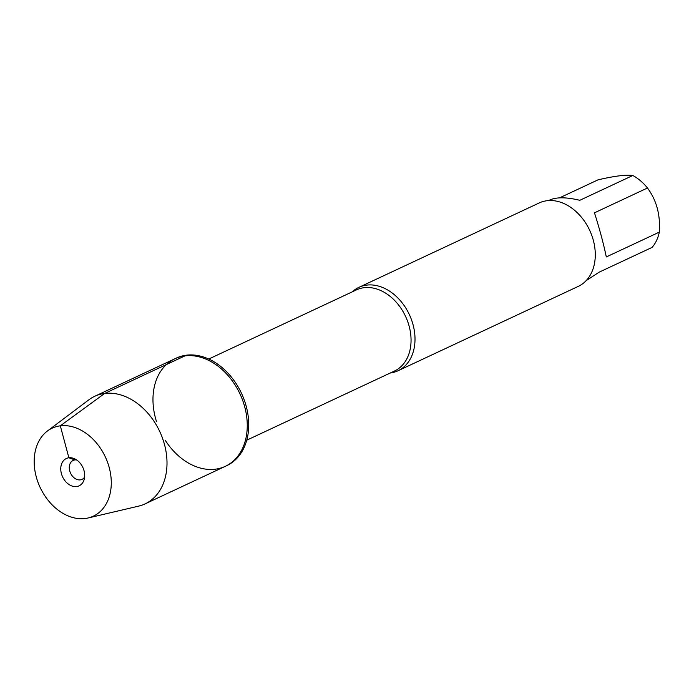 <?xml version="1.0" encoding="UTF-8"?>
<svg xmlns="http://www.w3.org/2000/svg" width="694" height="694" viewBox="0 0 694 694"><rect width="100%" height="100%" fill="white"/><g stroke="black" fill="none" stroke-linecap="round" stroke-linejoin="round"><path stroke-width="1.04" d="M88.06 517.993A48.58 35.984 -115.1 0 0 105.323 456.912A48.58 35.984 -115.1 0 0 47.366 431.052A48.58 35.984 -115.1 0 0 39.332 485.635A48.58 35.984 -115.1 0 0 85.145 518.513A48.58 35.984 -115.1 0 0 88.06 517.993L138.609 506.134A59.398 44.008 -115.1 0 0 145.046 503.905L226.773 465.648A59.398 44.008 -115.1 0 0 244.123 399.649A59.398 44.008 -115.1 0 0 186.4 355.189A59.398 44.008 -115.1 0 0 176.406 358.052L174.931 358.746A59.398 44.008 64.9 0 1 184.934 355.875A59.398 44.008 64.9 0 1 242.657 400.334A59.398 44.008 64.9 0 1 225.298 466.342A59.398 44.008 64.9 0 1 165.328 440.386M156.445 421.423A59.398 44.008 64.9 0 1 174.931 358.746A59.398 44.008 -115.1 0 1 239.968 393.888A59.398 44.008 -115.1 0 1 225.298 466.342M352.283 291.836A46.064 34.127 64.9 0 1 358.919 287.342A46.064 34.127 64.9 0 1 366.675 285.113A46.064 34.127 64.9 0 1 411.438 319.596A46.064 34.127 64.9 0 1 397.983 370.778A46.064 34.127 64.9 0 1 390.28 372.999M397.983 370.778L578.258 286.388A46.064 34.127 -115.1 0 0 591.713 235.205A46.064 34.127 -115.1 0 0 546.95 200.731A46.064 34.127 -115.1 0 0 539.195 202.952L358.919 287.342M548.633 200.566L550.099 199.881C556.718 197.001 566.625 197.139 579.82 200.297L632.815 175.487A44.225 32.757 64.9 0 1 647.476 188.005L594.48 212.815C599.659 229.176 603.598 243.889 606.304 256.945L659.3 232.143A44.225 32.757 64.9 0 1 652.082 247.402L599.096 272.204L586.126 280.671M632.815 175.487C626.396 174.515 614.815 175.964 598.054 179.833L559.546 197.859M647.476 188.005C656.585 200.314 660.523 215.019 659.3 232.143M84.616 477.038A10.471 7.755 64.9 0 1 82.022 479.381A10.471 7.755 64.9 0 1 70.562 473.187A10.471 7.755 64.9 0 1 73.148 460.417A10.471 7.755 64.9 0 1 74.909 459.914A10.471 7.755 64.9 0 1 76.609 459.922M145.046 503.905A59.398 44.008 -115.1 0 0 159.715 431.451A59.398 44.008 -115.1 0 0 94.679 396.309A59.398 44.008 -115.1 0 0 88.841 399.822L47.366 431.052M76.583 486.555A15.077 11.165 -115.1 0 0 84.104 479.684A15.077 11.165 -115.1 0 0 74.241 458.63A15.077 11.165 -115.1 0 0 68.88 457.788A15.077 11.165 -115.1 0 0 61.402 473.586A15.077 11.165 -115.1 0 0 76.583 486.555M75.88 459.454L74.909 459.914L68.88 457.788L60.317 425.83L104.681 393.437L184.934 355.875M246.743 440.187L394.487 371.03A44.806 33.191 -115.1 0 0 407.578 321.235A44.806 33.191 -115.1 0 0 364.038 287.698A44.806 33.191 -115.1 0 0 356.499 289.866L208.755 359.024M94.679 396.309L174.931 358.746"/></g></svg>
